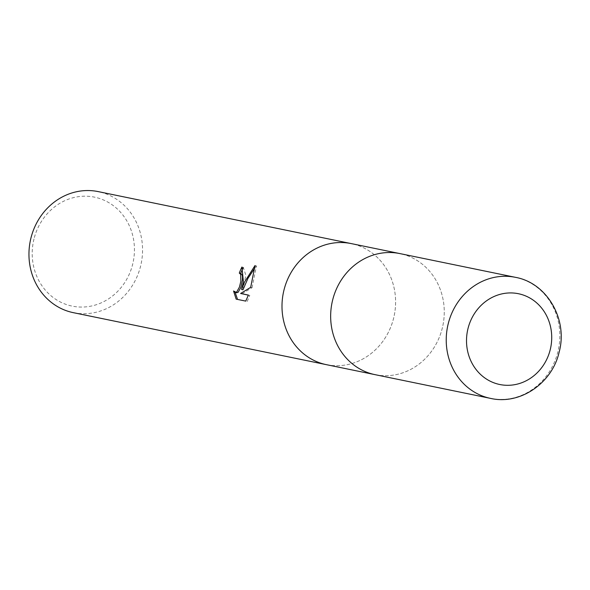<?xml version="1.0" encoding="UTF-8"?>
<svg xmlns="http://www.w3.org/2000/svg" width="590" height="590" viewBox="0 0 590 590"><rect width="100%" height="100%" fill="white"/><g stroke="black" fill="none" stroke-linecap="round" stroke-linejoin="round"><path stroke-width="0.44" stroke-dasharray="2.95 2.21" d="M326.358 364.657A61.795 56.581 101.6 0 0 393.626 318.143A61.795 56.588 101.6 0 0 351.515 243.648M375.299 374.709A61.795 56.581 101.6 0 0 442.294 328.136A61.795 56.581 101.6 0 0 400.175 253.648M73.322 312.663A61.795 56.588 101.6 0 0 140.59 266.149A61.795 56.588 101.6 0 0 98.191 191.603M326.639 364.709A61.795 56.588 101.6 0 0 393.633 318.143A61.795 56.581 101.6 0 0 351.234 243.589M33.977 239.016A55.615 50.924 101.6 0 0 69.967 305.613A55.615 50.924 101.6 0 0 132.669 264.246A55.615 50.924 101.6 0 0 96.679 197.65A55.615 50.924 101.6 0 0 33.977 239.016M255.013 265.552L256.451 265.92L254.917 267.823M242.003 293.842L252.055 287.684L250.684 287.337M252.055 287.684L256.451 265.928M247.188 301.468L249.784 295.435L248.361 295.148M249.784 295.443L248.383 295.081M237.556 299.425L245.75 301.106M242.977 289.801L245.801 275.147L243.316 267.403A60.254 55.172 101.6 0 0 243.169 267.698M236.531 292.743L234.931 291.342L235.108 292.375M237.593 299.506L236.155 299.137M234.931 291.342L233.537 290.988M243.316 267.403L242.232 267.123M375.019 374.65A61.795 56.581 101.6 0 0 442.294 328.136A61.795 56.581 101.6 0 0 399.895 253.589M490.592 398.398A61.795 56.588 101.6 0 0 557.867 351.883A61.795 56.588 101.6 0 0 515.468 277.337M242.077 267.078L243.486 267.44"/><path stroke-width="0.89" d="M351.515 243.648A61.795 56.588 101.6 0 0 351.234 243.589A61.795 56.588 101.6 0 0 283.967 290.103A61.795 56.581 101.6 0 0 326.358 364.657A61.795 56.588 101.6 0 0 326.639 364.709M400.175 253.648A61.795 56.581 101.6 0 0 399.895 253.589A61.795 56.581 101.6 0 0 332.627 300.104A61.795 56.581 101.6 0 0 375.019 374.65A61.795 56.581 101.6 0 0 375.299 374.709M245.75 301.106L236.155 299.137L233.544 290.981L235.13 292.382L236.745 291.939L239.459 287.028L240.838 281.246L240.705 274.424L239.304 273.074A61.795 56.588 -78.4 0 1 241.9 267.041L243.412 281.777L241.59 289.447L244.562 282.013L255.013 265.552M30.923 238.117A61.795 56.588 101.6 0 0 73.322 312.663L326.358 364.657A61.795 56.588 101.6 0 1 283.967 290.103A61.795 56.581 101.6 0 1 351.234 243.589L98.191 191.603A61.795 56.588 101.6 0 0 30.923 238.117M255.013 265.559L250.684 287.337L240.602 293.481L248.383 295.081L245.75 301.099M243.169 267.698A60.254 55.172 101.6 0 0 240.691 273.428L242.084 274.778L242.497 276.74L242.416 279.977L240.838 287.382L238.139 292.301L236.605 292.758L235.13 292.382L237.556 299.425M240.683 273.428L239.488 273.126M254.917 267.823L247.903 278.458L242.977 289.801L241.59 289.447M248.361 295.148L240.602 293.481M351.234 243.589L399.895 253.589A61.795 56.581 101.6 0 0 332.627 300.104A61.795 56.581 101.6 0 0 375.019 374.65L326.358 364.657M490.592 398.398C520.196 405.219 552.255 383.109 559.15 352.09C568.118 319.625 547.196 282.971 515.468 277.337L515.468 277.337A61.795 56.588 101.6 0 0 448.201 323.851A61.795 56.588 101.6 0 0 490.592 398.398L375.019 374.65M550.241 349.634A46.345 42.436 101.6 0 0 520.247 294.137A46.345 42.436 101.6 0 0 467.988 328.601A46.345 42.436 101.6 0 0 497.982 384.097A46.345 42.436 101.6 0 0 550.241 349.634M239.4 273.096L240.786 273.45M399.895 253.589L515.468 277.337"/></g></svg>

